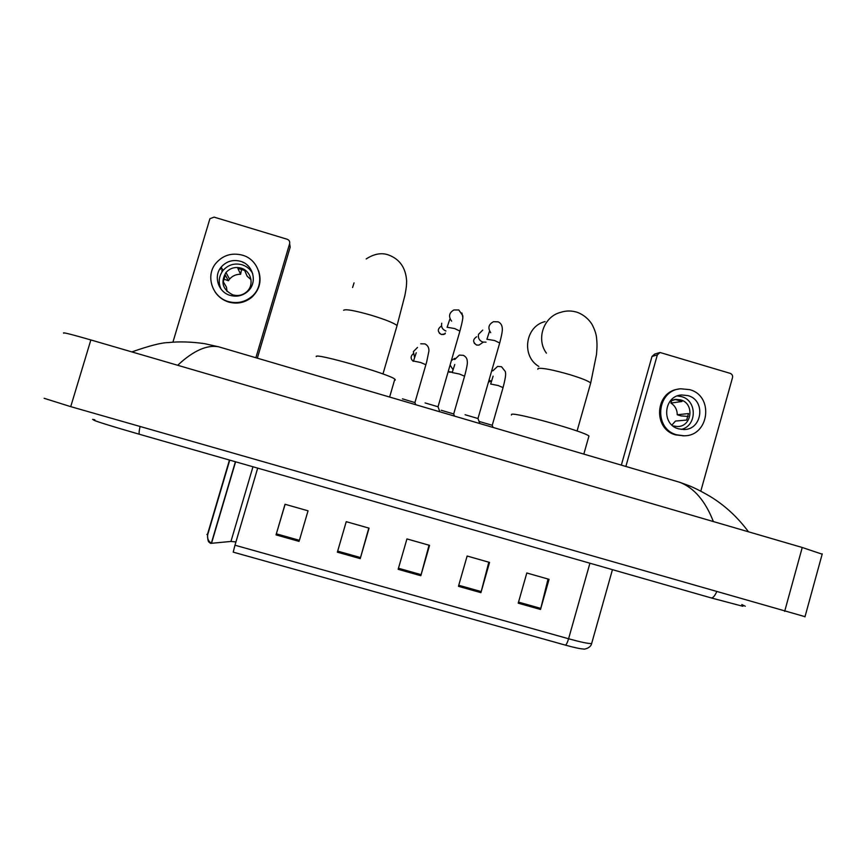<?xml version="1.0" encoding="UTF-8"?>
<svg xmlns="http://www.w3.org/2000/svg" width="866" height="866" viewBox="0 0 866 866"><rect width="100%" height="100%" fill="white"/><g stroke="black" fill="none" stroke-linecap="round" stroke-linejoin="round"><path stroke-width="1.3" d="M210.2 543.198L210.925 542.993C208.024 540.752 206.985 537.851 207.829 534.225L206.877 534.452M548.048 579.029L540.514 609.458L549.055 579.322L526.809 572.989L518.225 603.18L540.514 609.458M488.803 562.196L480.922 592.658L489.561 562.413L467.131 556.026L458.45 586.325L480.922 592.658M299.409 540.319L308.036 510.81L299.409 540.319L276.351 533.824L276.038 534.896L299.095 541.391M285.12 504.293L276.351 533.824M308.036 510.81L285.022 504.272L276.038 534.896M368.797 528.087L360.224 558.624L369.068 528.152L346.238 521.668L337.361 552.183L360.224 558.624M429.049 545.212L420.822 575.717L429.568 545.353L406.944 538.923L398.154 569.319L420.822 575.717M612.446 569.655L591.64 643.557C590.731 648.461 583.121 649.587 583.716 649.035C580.545 648.926 574.461 647.627 565.476 645.148L233.203 552.14L234.967 545.212L568.583 638.762C580.88 642.15 588.555 643.752 591.64 643.557L591.889 642.659M235.931 541.932L230.951 541.445L210.806 543.361M805.012 616.668L70.731 406.641L44.134 398.295M822.159 554.186L802.241 547.485L90.854 339.948C70.568 334.103 61.551 331.873 63.824 333.248M713.368 521.559C705.368 501.013 694.186 487.937 679.821 482.319L677.277 481.561M219.379 347.017L218.492 346.757C206.812 344.722 193.378 350.741 178.201 364.803M257.343 358.167L290.197 247.113L289.623 243.682L255.881 357.734M289.623 243.682C290.023 241.56 289.212 240.088 287.187 239.254L214.075 217.117L209.918 218.697L172.919 342.178M240.423 261.261C232.781 259.356 226.362 261.294 221.166 267.096C213.155 276.297 218.297 292.297 230.269 295.414C236.786 297.125 242.567 295.826 247.633 291.528C257.851 282.965 253.489 264.65 240.423 261.261M252.71 273.602C250.328 269.218 246.745 266.263 241.95 264.736C234.448 262.874 228.148 264.779 223.049 270.473C218.741 276.276 218.08 282.5 221.057 289.147M251.01 279.653L247.167 276.232L244.634 270.441L237.858 268.406L240.607 274.273C236.158 274.197 232.489 275.81 229.577 279.112L228.418 280.736L225.257 275.074L223.266 281.753L226.491 287.209L227.033 291.431M240.954 268.092C235.043 266.609 230.042 268.081 225.972 272.509C220.332 282.348 222.67 289.807 232.986 294.916C238.182 296.269 242.783 295.209 246.778 291.723C254.626 284.925 251.129 270.722 240.954 268.092M243.909 262.712L242.881 262.376M248.477 266.219L247.026 264.844M215.125 292.004C218.481 296.941 223.027 300.296 228.765 302.082C237.316 304.334 245.002 302.721 251.8 297.244C259.605 289.807 261.857 280.963 258.555 270.679M228.44 301.574C237.024 303.836 244.732 302.212 251.551 296.713C266.003 285.282 260.298 259.789 242.253 255.124C231.558 252.482 222.692 255.297 215.634 263.567C205.274 276.189 212.419 297.384 228.44 301.574M221.739 268.124L220.83 269.207M222.638 269.737L221.739 270.809M240.607 274.273L241.809 268.373M223.634 279.036L228.418 280.736M394.517 380.196L395.351 379.979L394.831 379.135C389.321 373.982 313.384 352.245 316.285 356.64M354.053 282.879L352.581 287.523M588.674 436.994L588.956 436.009C584.344 431.528 515.562 412.238 511.622 414.294L511.416 415.02M545.104 321.578C525.251 326.179 521.051 356.11 538.836 366.459M438.034 406.771L425.109 402.939M445.947 331.018C442.429 329.556 441.021 326.958 441.714 323.235M477.978 418.516L465.074 414.727M486.021 342.157L482.795 342.059C479.288 340.619 477.87 338.021 478.552 334.287L482.719 330.087M414.933 402.571L402.409 398.836M414.554 357.398L413.363 351.628L417.531 347.407M453.697 413.948L441.195 410.267M453.026 369.695L450.168 365.16M451.543 360.408L454.856 358.329M492.256 425.271L479.764 421.634M491.444 381.365L489.117 380.087M621.344 465.129L652.001 356.467L654.642 354.086L659.221 352.711M700.81 491.119L732.506 377.641C732.863 375.584 732.095 374.155 730.2 373.365L660.011 352.484L657.337 354.908L625.869 466.46M687.929 395.61L681.629 394.972C663.616 395.719 661.018 424.556 678.598 428.854L683.913 429.536C702.478 429.785 705.963 400.092 687.929 395.61M681.196 429.406C697.098 426.018 697.347 400.525 681.52 396.617L677.396 395.935M671.919 425.044L675.48 421.06L686.673 420.064L688.492 413.558L677.244 414.771C677.201 409.715 675.09 405.818 670.923 403.08L681.964 401.499L675.599 399.594L672.579 400.049M672.914 425.899L677.526 426.537C692.075 426.657 694.748 403.383 680.6 399.875L675.729 399.378L670.111 401.196M678.533 389.137C654.945 391.519 652.639 429.265 675.772 434.905L683.75 435.793M676.92 434.851L683.913 435.782C709.276 436.377 714.255 395.773 689.607 389.635L680.806 388.791C656.439 390.036 653.116 429.038 676.92 434.851M677.244 414.771L681.044 415.907L688.113 416.438M671.68 400.395L670.923 403.08M207.829 534.225L229.75 460.127M565.476 645.148C566.483 644.466 567.522 642.334 568.583 638.762L589.919 563.214M234.967 545.212L257.689 468.116M211.564 543.155L235.606 461.795M230.951 541.445L252.969 466.774M421.125 574.645L398.468 568.258M360.527 557.563L337.664 551.112M481.215 591.597L458.753 585.264M540.795 608.397L518.528 602.119M716.669 591.868C714.526 596.425 712.599 598.406 710.878 597.832L163.414 441.14M92.575 419.35L94.827 419.783M140.054 426.516C138.95 431.582 138.809 434.18 139.632 434.331L163.219 441.086M745.28 606.232L741.783 604.565M802.241 547.485L784.661 611.374M90.854 339.948L70.731 406.641M343.607 310.288C345.491 308.859 354.811 310.537 371.579 315.332C385.478 319.619 393.976 323.029 397.072 325.562L396.736 326.709M537.84 369.262L538.078 368.429C542.495 367.779 552.995 369.825 569.59 374.577C581.303 378.161 588.339 380.964 590.709 382.999L590.417 384.06M546.414 353.166C535.881 339.007 543.729 316.501 560.594 312.377C566.158 310.504 571.841 310.526 577.654 312.442C583.641 314.845 588.404 318.764 591.933 324.209C594.78 329.61 596.328 334.33 596.598 338.379C597.031 343.412 597.28 345.123 596.501 354.443L590.709 382.999L577.081 431.008M439.376 333.215L441.379 334.493C437.406 331.83 437.319 329.08 441.119 326.244M459.911 331.083L454.65 328.55L447.04 327.24M451.63 321.134C448.285 316.534 449.032 312.81 453.881 309.963L458.764 309.952L462.682 315.505C463.299 316.707 462.401 321.795 459.998 330.78L438.066 406.63M461.903 312.94L462.78 317.205M445.113 333.865L441.379 334.493M476.592 345.036L476.679 345.058C472.652 342.276 472.641 339.504 476.646 336.755M499.693 342.99L494.659 340.544L486.854 339.234M490.697 332.696C487.623 327.943 488.576 324.274 493.544 321.697L498.188 321.838C500.332 322.888 501.62 324.555 502.074 326.839C502.442 329.318 502.951 330.282 499.779 342.698L478.021 418.365M481.377 343.456L479.017 345.09L476.679 345.058M412.985 361.133L413.299 361.339C410.452 358.881 410.397 356.391 413.125 353.848M425.888 364.748L420.605 362.486L413.385 361.014M452.312 372.185L448.317 371.568L449.671 372.25L452.377 371.958M464.577 376.212L459.5 374.036L452.106 372.542M454.682 359.552L459.316 355.103L463.364 355.341C465.627 356.543 466.893 358.21 467.164 360.343C467.424 362.594 467.976 363.157 464.631 376.006L453.73 413.818M503.059 387.611L498.177 385.522L490.621 384.017M492.743 370.886L497.647 366.383L501.49 366.719L505.3 371.514C505.701 373.863 506.285 374.935 503.114 387.405L492.289 425.141M657.337 354.908L652.001 356.467M210.243 543.166L209.366 542.322C208.262 542.311 207.634 539.626 207.515 534.257L229.458 460.041M211.336 543.188L235.4 461.74M93.896 419.761C89.826 419.62 112.493 426.505 139.404 434.267M711.365 597.973L742.92 606.297M822.256 553.861L804.958 616.873M131.87 351.91C149.515 345.718 161.628 342.611 168.21 342.6C178.721 341.421 190.726 341.756 204.235 343.596L218.492 346.757L679.81 482.308L689.455 485.869C696.481 488.63 709.33 495.536 715.63 499.974C728.014 508.374 738.958 518.983 748.473 531.8M223.049 270.473L221.166 267.096M229.577 279.112L225.972 272.509M382.967 373.971L397.072 325.562L404.898 295.403C406.609 286.332 406.49 285.618 406.641 281.017C405.797 267.984 399.875 259.335 388.877 255.091C381.874 252.428 374.307 253.706 366.188 258.945M394.831 379.135L389.624 397.039M588.956 436.009L583.825 454.109M447.202 327.067L449.79 319.316M437.947 406.555L439.863 411.805M441.357 334.503L443.944 334.46L445.351 333.074M474.265 343.239L476.614 345.058L479.017 345.09L483.217 342.178M487.006 339.039L489.42 331.505M477.902 418.3L479.829 423.55M413.537 360.916L416.254 352.733M420.735 343.791L425.033 343.91C427.858 345.491 429.146 347.905 428.897 351.141L426.635 362.085L414.966 402.43M414.857 402.365L415.712 404.703M452.247 372.423L454.78 364.489M453.622 413.753L454.477 416.102M490.741 383.876L493.111 376.147M492.18 425.076L493.046 427.436M488.532 382.123L490.816 381.148M679.377 395.34L681.629 394.972M674.062 399.627L675.729 399.378M682.744 435.836L683.913 435.782"/></g></svg>
